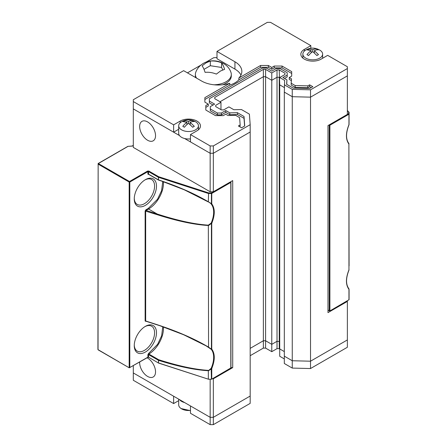 <?xml version="1.0" encoding="UTF-8"?>
<svg xmlns="http://www.w3.org/2000/svg" width="447" height="447" viewBox="0 0 447 447"><rect width="100%" height="100%" fill="white"/><g stroke="black" fill="none" stroke-linecap="round" stroke-linejoin="round"><path stroke-width="0.67" d="M145.37 179.677L145.376 179.677A15.718 9.074 120 0 0 145.37 179.677A15.718 9.074 120 0 0 134.256 198.926A15.718 9.074 120 0 0 145.376 205.346A15.718 9.074 120 0 0 156.489 186.092A15.718 9.074 120 0 0 145.376 179.677M134.268 198.362A14.371 8.297 120 0 0 137.235 204.408A14.371 8.297 120 0 0 144.42 203.698A14.371 8.297 120 0 0 153.807 191.031A14.371 8.297 120 0 0 151.606 179.515A14.371 8.297 120 0 0 144.884 179.968M145.37 326.366L145.376 326.366A15.718 9.074 120 0 0 145.37 326.366A15.718 9.074 120 0 0 134.256 345.62A15.718 9.074 120 0 0 145.376 352.04A15.718 9.074 120 0 0 156.489 332.786A15.718 9.074 120 0 0 145.376 326.366M134.268 345.05A14.371 8.297 120 0 0 137.235 351.102A14.371 8.297 120 0 0 144.42 350.387A14.371 8.297 120 0 0 153.807 337.72A14.371 8.297 120 0 0 151.606 326.204A14.371 8.297 120 0 0 144.884 326.662M128.065 146.348L98.368 163.541L129.49 181.51L147.594 171.056L148.868 171.056L158.668 176.716L158.45 177.308L208.341 193.467L208.565 192.875L208.565 193.501L211.437 193.501L211.437 192.875L230.49 181.873L230.808 182.426L230.49 181.873M328.942 125.031L329.26 125.216L329.579 124.668L348.632 113.667A0.447 0.369 0 0 1 349.079 114.035L349.079 112.376A0.447 0.369 180 0 0 348.632 112.007A0.447 0.318 -44.2 0 1 349.018 112.186M348.973 288.857L349.079 299.596A0.447 0.369 0 0 1 348.939 299.864M148.868 171.056L148.549 171.609L158.35 177.263L158.668 176.716L208.565 192.875L211.437 192.875L211.755 193.428L230.808 182.426L230.808 367.993L211.66 379.196L208.565 379.257L158.668 363.014M349.079 265.915L348.895 143.571L348.951 269.887C345.609 278.297 345.609 284.784 348.951 289.338L348.951 299.781L329.802 310.989L327.992 310.05M329.579 124.668L329.897 125.216L348.951 114.214L348.951 124.663C345.609 133.072 345.609 139.559 348.951 144.113L348.973 143.632C345.727 139.341 345.749 133.016 349.046 124.657L349.079 114.035L348.632 113.667L348.632 112.007L347.364 110.705M348.951 269.887L349.046 269.882C345.749 278.241 345.727 284.566 348.973 288.863M211.755 203.871L211.168 204.044A21.11 12.186 -60 0 1 211.168 223.087L211.755 223.321C215.096 214.906 215.096 208.425 211.755 203.871L211.755 193.428L211.437 193.501L211.437 203.944L208.341 201.787C194.808 193.758 178.18 186.455 158.45 179.878L184.337 189.824L208.33 201.943L208.565 193.501L208.341 201.787L211.755 203.871M211.168 368.311L211.755 368.546C215.096 360.131 215.096 353.65 211.755 349.096L211.168 349.269A21.11 12.186 -60 0 1 211.168 368.311L211.437 379.067L211.755 378.989L211.755 368.546L208.565 370.753L208.33 370.379C194.858 369.529 178.303 365.976 158.663 359.712L158.45 360.304C178.18 366.506 194.808 369.976 208.341 370.719L211.168 368.311M158.495 180.063L158.45 177.308L158.35 179.839L148.549 174.179L148.549 171.609L147.912 171.609L147.594 171.056M162.769 181.51L161.59 190.701L157.489 199.295L148.231 208.464L145.795 209.872L145.13 210.984L145.13 321.007L146.108 321.175M145.795 209.872L146.108 210.42L145.672 210.945L145.672 320.963L157.003 324.634L183.672 334.758L206.101 345.855L211.168 349.269L211.755 349.096L211.755 223.321L211.437 223.399L211.437 349.168L208.341 347.012C194.411 338.753 177.297 331.294 157.003 324.634L157.003 324.634M349.079 289.622L349.079 297.942M145.13 210.984L157.003 214.616C177.297 221.097 194.411 224.724 208.341 225.495L208.33 225.154L208.565 225.528L211.437 223.399L211.168 223.087L208.33 225.154C194.462 224.271 177.425 220.561 157.221 214.018L148.549 209.012L148.231 208.464M147.074 357.807A11.231 6.481 60 0 1 147.594 358.092A11.231 6.481 60 0 1 154.93 367.982A11.231 6.481 60 0 1 153.209 376.983A11.231 6.481 60 0 1 147.594 376.424A11.231 6.481 60 0 1 139.671 362.081M147.594 121.914A11.231 6.481 -120 0 0 141.984 121.36A11.231 6.481 -120 0 0 140.263 130.356A11.231 6.481 -120 0 0 147.594 140.252A11.231 6.481 -120 0 0 153.209 140.811A11.231 6.481 -120 0 0 154.93 131.809A11.231 6.481 -120 0 0 147.594 121.914M230.937 367.624L232.714 367.624L213.336 378.81L212.331 378.81M347.364 300.848L347.364 301.429L327.992 312.615L327.992 125.585L347.364 114.398L347.364 75.889L310.52 97.161L347.364 75.889L347.364 66.726L327.673 55.355L321.164 59.116A11.901 6.873 180 0 1 304.329 59.116A11.901 6.873 180 0 1 300.842 54.255A11.901 6.873 180 0 1 304.329 49.394L310.838 45.639L270.508 22.35L267.328 22.35L216.991 51.411L234.932 61.775A23.579 13.611 180 0 1 241.844 71.397A23.579 13.611 180 0 1 238.86 78.029L260.567 65.491L268.373 65.491L271.776 67.458L274.223 66.044L282.029 66.044L291.695 71.621L291.695 76.13L289.243 77.543L291.511 78.851L291.181 83.243L295.171 85.55L307.854 85.869L309.631 84.841L312.811 86.673L309.631 88.506L293.232 88.098L286.605 84.271L286.94 79.879L282.89 77.543L287.203 75.051L287.203 72.693L280.168 68.637L276.084 68.637L271.776 71.123L266.513 68.084L262.428 68.084L209.364 98.726L209.364 101.083L214.627 104.117L210.313 106.609L210.313 108.967L217.348 113.024L221.433 113.024L225.741 110.538L229.786 112.873L237.396 112.683L244.023 116.505L244.732 125.976L241.559 127.808L238.38 125.976L240.162 124.948L239.609 117.628L235.619 115.32L228.009 115.516L225.741 114.203L223.293 115.617L215.488 115.617L205.827 110.04L205.827 105.531L208.274 104.117L204.871 102.156L204.871 97.647L229.741 83.293L229.741 85.126L204.871 99.485L204.871 102.156M179.521 135.581L133.307 108.895L133.307 147.404L210.163 191.78L213.336 191.78L232.714 180.594L232.714 367.624M133.307 365.758L133.307 372.943L210.163 417.314L210.163 379.257M213.336 191.78L213.336 153.271L250.18 131.999L250.18 396.048L213.336 417.314L213.336 378.81M347.364 301.429L347.364 339.938L310.52 361.204L310.52 89.825L347.364 68.559M184.589 138.509L210.163 153.271L210.163 191.78M187.455 72.867L200.714 65.212M206.084 62.111L213.655 57.741L216.991 57.523M213.336 417.314L210.163 417.314L190.472 405.949L190.472 413.279L210.163 424.65L210.163 417.314L213.336 417.314L250.18 396.048L250.18 403.378L213.336 424.65L213.336 417.314M277.017 69.933L277.017 77.27L271.776 80.292L265.585 76.716L265.585 69.38L271.776 72.956L277.017 69.933L279.241 69.933L279.716 84.874L284.32 87.534L279.716 84.874L279.716 348.923L284.32 351.582L279.241 348.649L279.241 77.27L277.017 77.27L277.017 341.312L279.716 341.586L277.017 341.312L271.776 344.335L265.585 340.759L265.585 76.716L263.361 76.716L220.008 101.748L263.361 76.716L265.585 76.716L271.776 80.292L277.017 77.27L279.241 77.27L284.65 80.393L284.32 92.121L292.26 96.703L292.26 360.746L310.52 361.204L310.52 368.54L347.364 347.269L347.364 339.938L310.52 361.204L292.26 360.746L284.32 356.164L284.32 92.121L292.26 96.703L310.52 97.161L292.26 96.703L292.26 89.366L310.52 89.825M265.585 340.759L263.361 340.759L250.18 348.369L263.361 340.759L265.585 340.759L271.776 344.335L277.017 341.312L277.017 348.649L271.776 351.672L265.585 348.096L265.585 340.759M210.163 145.934L210.163 153.271L190.472 141.9L190.472 134.569L210.163 145.934L213.336 145.934L213.336 153.271L210.163 153.271L213.336 153.271L250.18 131.999L250.18 124.668L249.387 114.125L241.447 109.537L233.837 109.727L228.903 106.878L223.662 109.906L221.438 109.906L215.722 106.604L215.722 105.319L220.963 102.296L214.767 98.72L214.767 97.435L263.361 69.38L263.361 348.096L250.18 355.706M271.776 72.956L271.776 351.672M229.741 83.293A23.579 13.611 180 0 1 201.586 81.024L183.644 70.665L133.307 99.731L133.307 108.895L173.637 132.183L178.683 129.272M216.991 51.411L216.991 58.747L234.932 69.106A23.579 13.611 180 0 1 240.972 75.068M284.32 84.785L292.26 89.366M279.241 69.933L284.957 73.235L284.957 74.515L279.716 77.543M220.963 109.632L220.963 102.296M213.336 145.934L250.18 124.668M173.637 132.183L173.637 124.847L180.152 121.092A11.901 6.873 180 0 1 193.121 119.6A11.901 6.873 180 0 1 200.468 125.948A11.901 6.873 180 0 1 196.982 130.809L190.472 134.569M133.307 101.564L173.637 124.847M291.695 76.13L291.695 73.453L282.029 67.877L274.223 67.877L271.776 69.291L268.373 67.324L260.567 67.324L238.86 79.862A23.579 13.611 180 0 1 229.741 85.126M238.86 79.862L238.86 78.029M310.838 48.248L310.838 45.639M214.767 98.72L214.767 97.435M263.361 69.38L265.585 69.38M284.957 73.235L284.957 74.515M215.722 106.604L215.722 105.319M208.274 104.117L208.274 105.956L205.827 107.369L205.827 110.04M240.162 124.948L239.972 126.892M244.604 126.054L244.023 118.338L237.396 114.516L229.786 114.706L225.741 112.37L221.433 114.857L217.348 114.857L210.313 110.8L210.313 108.967M213.04 105.034L209.364 102.916L209.364 101.083M287.203 75.051L287.203 76.89L284.482 78.46M286.94 79.879L286.739 84.349M311.218 87.59L309.631 86.673L307.854 87.701L295.171 87.383L291.181 85.075L291.181 83.243M291.377 80.611L289.243 79.376L289.243 77.543M244.023 118.338L244.023 116.505M237.396 114.516L237.396 112.683M229.786 114.706L229.786 112.873M225.741 112.37L225.741 110.538M221.433 114.857L221.433 113.024M217.348 114.857L217.348 113.024M309.631 86.673L309.631 84.841M307.854 87.701L307.854 85.869M295.171 87.383L295.171 85.55M282.029 67.877L282.029 66.044M274.223 67.877L274.223 66.044M271.776 69.291L271.776 67.458M268.373 67.324L268.373 65.491M260.567 67.324L260.567 65.491M292.26 360.746L284.32 356.164L284.32 363.5L292.26 368.082L292.26 360.746M173.637 396.226L133.307 372.943L133.307 380.274L173.637 403.563L173.637 396.226M310.52 368.54L292.26 368.082M178.683 400.652L173.637 403.563M213.336 424.65L210.163 424.65M284.32 358.913L279.716 356.253L279.716 348.923M279.241 348.649L277.017 348.649M265.585 348.096L263.361 348.096M184.589 402.551A9.879 5.705 180 0 1 181.577 401.361A9.879 5.705 180 0 1 179.521 399.624M178.683 399.143L178.683 404.809A9.879 5.705 0 0 0 181.102 408.547A9.879 5.705 0 0 0 181.577 408.843A9.879 5.705 0 0 0 190.472 410.407M319.734 58.144A9.879 5.705 180 0 1 308.966 59.378A9.879 5.705 180 0 1 302.865 54.109A9.879 5.705 180 0 1 305.284 50.371C310.229 47.376 315.202 47.376 320.208 50.371A9.879 5.705 180 0 1 322.628 54.109A9.879 5.705 180 0 1 319.734 58.144M312.744 51.595A13.427 7.75 -60 0 0 308.598 55.562L306.988 54.629A13.427 7.75 120 0 1 311.134 50.667L306.988 49.84A11.51 6.644 120 0 1 308.598 48.913L312.744 49.734A13.427 7.75 120 0 1 316.895 48.913L318.504 49.84A13.427 7.75 -60 0 0 314.358 50.667L318.504 54.629A11.51 6.644 -60 0 0 316.895 55.562L312.744 51.595L312.744 49.734M311.134 50.667L311.134 52.847M308.598 49.863L308.598 48.913M316.895 49.863L316.895 48.913M314.358 52.847L314.358 50.667M178.683 125.803A9.879 5.705 180 0 1 181.102 122.065C186.047 119.07 191.02 119.07 196.026 122.065A9.879 5.705 180 0 1 198.446 125.803A9.879 5.705 180 0 1 195.551 129.837A9.879 5.705 180 0 1 184.784 131.077A9.879 5.705 180 0 1 178.683 125.803L178.683 133.284A9.879 5.705 0 0 0 190.472 138.883M188.567 123.288A13.427 7.75 -60 0 0 184.421 127.255L182.806 126.328A13.427 7.75 120 0 1 186.958 122.361L182.806 121.539A11.51 6.644 120 0 1 184.421 120.606L188.567 121.433A13.427 7.75 120 0 1 192.713 120.606L194.322 121.539A13.427 7.75 -60 0 0 190.176 122.361L194.322 126.328A11.51 6.644 -60 0 0 192.713 127.255L188.567 123.288L188.567 121.433M186.958 122.361L186.958 124.54M184.421 121.556L184.421 120.606M192.713 121.556L192.713 120.606M190.176 124.54L190.176 122.361M222.595 84.779A17.964 10.37 0 0 0 226.042 83.226A17.964 10.37 0 0 0 231.306 75.889L231.306 74.425A17.964 10.37 180 0 1 226.042 81.762A17.964 10.37 180 0 1 214.007 84.79M196.551 78.119A17.964 10.37 180 0 1 195.373 74.425A17.964 10.37 180 0 1 195.82 72.129C196.356 70.62 198.021 66.681 203.229 63.452C212.588 57.847 227.104 61.423 230.859 72.129A17.964 10.37 180 0 1 231.306 74.425M195.373 74.425L195.373 75.889A17.964 10.37 0 0 0 195.613 77.577M220.483 71.017L224.612 69.335C223.606 66.234 222.6 64.066 221.589 62.831C217.845 61.312 214.091 60.731 210.319 61.088L206.19 62.764L202.066 65.849C203.072 67.072 204.078 69.24 205.089 72.358C208.827 71.995 212.588 72.576 216.359 74.101L220.483 71.017M204 69.363L210.319 65.715L221.589 67.458L221.589 62.831M210.319 65.715L210.319 61.088M221.589 67.458L222.729 69.916M133.307 145.571L132.083 146.113L127.887 146.348L98.144 163.518L98.049 164.088L129.177 182.058L129.49 181.51L129.809 182.058L147.912 171.609L147.912 174.179L148.739 174.442M329.26 125.216L329.26 310.782L329.897 310.782L329.897 125.216L329.26 125.216M132.619 145.962L132.312 146.08M97.921 349.47L98.144 163.518L98.049 349.655L129.267 367.831L98.144 349.861M348.632 299.965L329.802 310.989L327.992 310.201M230.49 368.172L211.66 379.196L208.565 379.257L158.529 363.076L148.549 357.17L158.501 363.053M162.769 326.735L161.63 335.814L157.629 344.307L148.538 353.51L147.912 354.6L148.549 354.6L148.549 357.17L147.823 357.376L148.644 357.376M147.912 354.6L147.912 357.17L129.267 367.831L147.823 357.376M148.633 174.341L147.912 174.179M129.809 367.624L129.809 182.058L129.177 182.058L129.177 367.624L129.809 367.624M145.13 321.007L145.795 321.359M208.341 379.034L208.341 370.719L208.341 379.034M158.45 362.875L158.663 359.712L148.862 354.058L148.549 354.6L158.45 360.304L158.45 362.875M157.003 214.616L157.221 214.018L146.108 210.42L148.549 209.012A21.11 12.186 -60 0 0 163.423 181.733M148.538 353.51L148.862 354.058A21.11 12.186 -60 0 0 163.423 326.958M208.565 347.045L208.341 225.495L208.565 347.045M304.329 49.394L304.329 51.12M180.152 122.813L180.152 121.092M234.932 69.106L234.932 61.775M127.887 146.348L132.055 146.029L133.307 145.42M347.364 110.426L349.079 112.376M230.618 181.8L230.937 182.242L230.937 367.808M148.644 174.386L158.529 180.08C174.732 185.226 190.668 192.121 206.335 200.764M145.834 321.192L157.081 324.835C173.777 330.042 190.193 337.094 206.335 345.989M181.102 408.547L190.472 410.67M302.865 58.088L302.865 54.109M322.628 58.266L322.628 54.109M198.446 129.781L198.446 125.803"/></g></svg>

